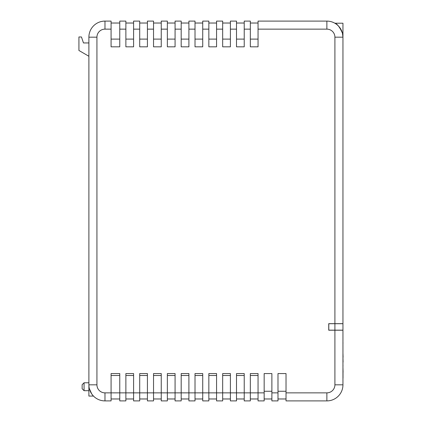 <?xml version="1.0" encoding="UTF-8"?>
<svg xmlns="http://www.w3.org/2000/svg" width="422" height="422" viewBox="0 0 422 422"><rect width="100%" height="100%" fill="white"/><g stroke="black" fill="none" stroke-linecap="round" stroke-linejoin="round"><path stroke-width="0.63" d="M334.91 330.152L342.949 330.152L342.949 323.716L328.801 323.716L328.801 330.152L334.91 330.152L334.91 323.716M84.068 390.688L82.137 388.757L82.137 384.711L84.068 382.786L84.068 390.688L88.889 390.688M343.012 372.331L343.012 378.191M339.726 27.52L338.724 26.317M342.464 33.254C339.736 27.113 337.199 23.769 334.846 23.215C337.21 23.785 339.752 27.129 342.464 33.254L342.949 37.178L342.949 323.653L334.91 323.653L334.91 37.178A8.039 8.039 0 0 0 326.871 29.139L258.048 29.139L258.048 46.826L250.33 46.826L250.33 21.1L244.222 21.1L244.222 46.826L236.505 46.826L236.505 21.1L230.391 21.1L230.391 46.826L222.674 46.826L222.674 21.1L216.565 21.1L216.565 46.826L208.848 46.826L208.848 21.1L202.734 21.1L202.734 46.826L195.017 46.826L195.017 21.1L188.908 21.1L188.908 46.826L181.191 46.826L181.191 21.1L175.077 21.1L175.077 46.826L167.36 46.826L167.36 21.1L161.251 21.1L161.251 46.826L153.534 46.826L153.534 21.1L147.42 21.1L147.42 46.826L139.703 46.826L139.703 21.1L133.595 21.1L133.595 46.826L125.872 46.826L125.872 21.1L119.764 21.1L119.764 46.826L111.081 46.826L111.081 29.139L104.972 29.139A8.039 8.039 0 0 0 96.933 37.178L96.933 384.822A8.039 8.039 0 0 0 104.972 392.861L119.764 392.861L119.764 373.565L111.081 373.565L119.764 373.565M334.846 23.215L342.949 23.215L342.949 37.178A16.078 16.078 0 0 0 326.871 21.1L258.048 21.1L258.048 29.139M93.146 395.715L91.716 393.921L89.348 388.62M93.484 396.068L88.889 396.068L88.889 37.178A16.078 16.078 0 0 1 104.972 21.1L111.081 21.1L111.081 29.139M334.91 330.215L342.949 330.215L342.949 384.822A16.078 16.078 0 0 1 326.871 400.9L286.026 400.9L286.026 392.861L326.871 392.861A8.039 8.039 0 0 0 334.91 384.822L334.91 330.215L328.733 330.215L328.733 323.653L334.91 323.653M133.595 39.109L125.872 39.109M133.595 23.031L125.872 23.031M147.42 39.109L139.703 39.109M147.42 23.031L139.703 23.031M161.251 39.109L153.534 39.109M161.251 23.031L153.534 23.031M175.077 39.109L167.36 39.109M175.077 23.031L167.36 23.031M188.908 39.109L181.191 39.109M188.908 23.031L181.191 23.031M202.734 39.109L195.017 39.109M202.734 23.031L195.017 23.031M216.565 39.109L208.848 39.109M216.565 23.031L208.848 23.031M230.391 39.109L222.674 39.109M230.391 23.031L222.674 23.031M244.222 39.109L236.505 39.109M244.222 23.031L236.505 23.031M258.048 39.109L250.33 39.109M258.048 23.031L250.33 23.031M119.764 39.109L111.081 39.109M119.764 23.031L111.081 23.031M125.872 373.565L133.595 373.565L125.872 373.565L125.872 392.861L133.595 392.861L133.595 373.565M139.703 373.565L147.42 373.565L139.703 373.565L139.703 392.861L147.42 392.861L147.42 373.565M153.534 373.565L161.251 373.565L153.534 373.565L153.534 392.861L161.251 392.861L161.251 373.565M167.36 373.565L175.077 373.565L167.36 373.565L167.36 392.861L175.077 392.861L175.077 373.565M181.191 373.565L188.908 373.565L181.191 373.565L181.191 392.861L188.908 392.861L188.908 373.565M195.017 373.565L202.734 373.565L195.017 373.565L195.017 392.861L202.734 392.861L202.734 373.565M208.848 373.565L216.565 373.565L208.848 373.565L208.848 392.861L216.565 392.861L216.565 373.565M222.674 373.565L230.391 373.565L222.674 373.565L222.674 392.861L230.391 392.861L230.391 373.565M236.505 373.565L244.222 373.565L236.505 373.565L236.505 392.861L244.222 392.861L244.222 373.565M250.33 373.565L258.048 373.565L250.33 373.565L250.33 392.861L258.048 392.861L258.048 373.565M258.048 375.496L250.33 375.496M244.222 375.496L236.505 375.496M230.391 375.496L222.674 375.496M216.565 375.496L208.848 375.496M202.734 375.496L195.017 375.496M188.908 375.496L181.191 375.496M175.077 375.496L167.36 375.496M161.251 375.496L153.534 375.496M147.42 375.496L139.703 375.496M133.595 375.496L125.872 375.496M119.764 375.496L111.081 375.496M133.595 398.969L125.872 398.969M147.42 398.969L139.703 398.969M161.251 398.969L153.534 398.969M175.077 398.969L167.36 398.969M188.908 398.969L181.191 398.969M202.734 398.969L195.017 398.969M216.565 398.969L208.848 398.969M230.391 398.969L222.674 398.969M244.222 398.969L236.505 398.969M258.048 398.969L250.33 398.969M119.764 398.969L111.081 398.969M271.879 398.969L264.161 398.969M271.879 392.861L277.987 392.861L277.987 400.9L271.879 400.9L271.879 373.565L264.161 373.565L264.161 400.9L258.048 400.9L258.048 392.861L264.161 392.861M286.026 398.969L277.987 398.969M286.026 392.861L286.026 373.565L277.987 373.565L277.987 392.861M111.081 373.565L111.081 400.9L104.972 400.9A16.078 16.078 0 0 1 88.889 384.822L96.933 384.822M88.889 42.949L83.472 42.949L81.446 36.967L78.925 36.967L78.925 50.476L88.889 56.263M89.005 386.737L88.889 384.822M244.222 400.9L250.33 400.9L250.33 392.861L244.222 392.861L244.222 400.9M230.391 400.9L236.505 400.9L236.505 392.861L230.391 392.861L230.391 400.9M216.565 400.9L222.674 400.9L222.674 392.861L216.565 392.861L216.565 400.9M202.734 400.9L208.848 400.9L208.848 392.861L202.734 392.861L202.734 400.9M188.908 400.9L195.017 400.9L195.017 392.861L188.908 392.861L188.908 400.9M175.077 400.9L181.191 400.9L181.191 392.861L175.077 392.861L175.077 400.9M161.251 400.9L167.36 400.9L167.36 392.861L161.251 392.861L161.251 400.9M147.42 400.9L153.534 400.9L153.534 392.861L147.42 392.861L147.42 400.9M133.595 400.9L139.703 400.9L139.703 392.861L133.595 392.861L133.595 400.9M119.764 400.9L125.872 400.9L125.872 392.861L119.764 392.861L119.764 400.9M342.949 378.428L342.949 383.434M343.075 372.209L342.949 367.398M342.949 366.723L342.949 362.081M343.075 362.081L342.949 357.265M342.949 337.7L342.949 332.768M342.949 352.76L342.949 338.011M343.075 357.265L342.949 353.203M343.012 365.61L342.949 366.27M343.012 342.944L342.949 343.513M271.879 391.252L264.161 391.252M286.026 391.252L277.987 391.252M244.222 29.139L250.33 29.139M230.391 29.139L236.505 29.139M216.565 29.139L222.674 29.139M202.734 29.139L208.848 29.139M188.908 29.139L195.017 29.139M175.077 29.139L181.191 29.139M161.251 29.139L167.36 29.139M147.42 29.139L153.534 29.139M133.595 29.139L139.703 29.139M119.764 29.139L125.872 29.139M326.871 29.139L326.871 21.1A16.078 16.078 0 0 1 342.949 37.178L334.91 37.178M104.972 392.861L104.972 400.9M334.91 384.822L342.949 384.822M96.933 37.178L88.889 37.178A16.078 16.078 0 0 1 104.972 21.1L104.972 29.139M326.871 400.9L326.871 392.861M84.068 382.786L88.889 382.786"/></g></svg>
